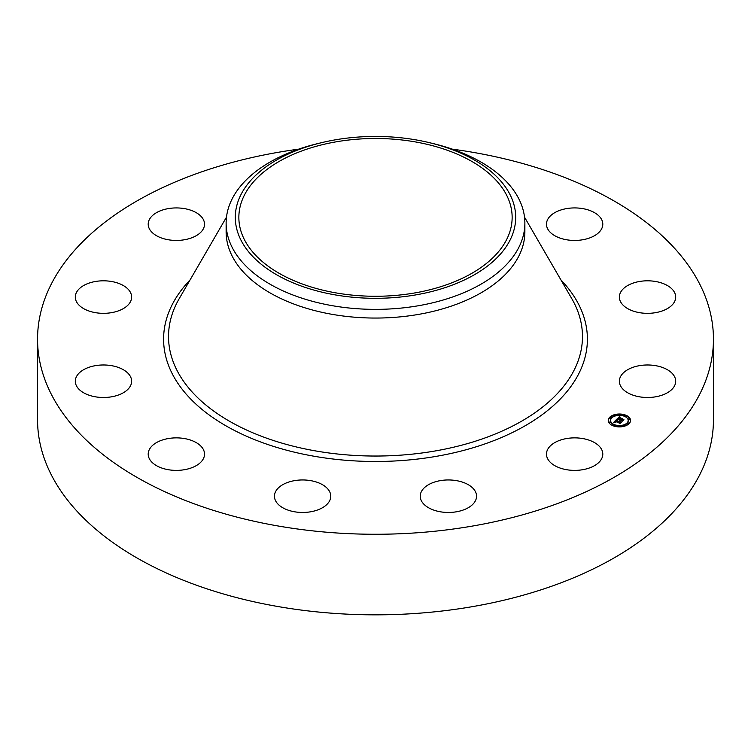 <?xml version="1.0" encoding="UTF-8"?>
<svg xmlns="http://www.w3.org/2000/svg" width="751" height="751" viewBox="0 0 751 751"><rect width="100%" height="100%" fill="white"/><g stroke="black" fill="none" stroke-linecap="round" stroke-linejoin="round"><path stroke-width="1.13" d="M601.664 449.549A28.162 16.259 180 0 1 602.8 454.13A28.162 16.259 180 0 1 578.645 470.22A28.162 16.259 180 0 1 547.62 458.701A28.162 16.259 180 0 1 546.475 454.13A28.162 16.259 180 0 1 570.638 438.03A28.162 16.259 180 0 1 601.664 449.549M452.243 149.139A337.95 195.11 180 0 1 713.45 339.152L713.45 419.725A337.95 195.11 180 0 1 470.642 606.949A337.95 195.11 180 0 1 37.55 419.725L37.55 339.152A337.95 195.11 180 0 1 280.358 151.937A337.95 195.11 180 0 1 298.757 149.139M713.45 339.152A337.95 195.11 180 0 1 470.642 526.376A337.95 195.11 180 0 1 37.55 339.152M429.947 142.793L433.515 143.657A149.374 86.243 180 0 1 524.874 223.131L524.874 231.815A149.374 86.243 180 0 1 417.556 314.566A149.374 86.243 180 0 1 226.126 231.815L226.126 223.131A149.374 86.243 180 0 1 232.172 198.846A149.374 86.243 180 0 1 317.485 143.657L321.053 142.793A140.193 80.939 180 0 1 429.947 142.793A140.193 80.939 180 0 1 510.023 240.16A140.193 80.939 180 0 1 336.035 295.04A140.193 80.939 180 0 1 240.977 194.584A140.193 80.939 180 0 1 321.053 142.793M524.874 223.131A149.374 86.243 180 0 1 518.828 247.408A149.374 86.243 180 0 1 417.556 305.882A149.374 86.243 180 0 1 226.126 223.131M413.97 293.078A136.644 78.893 180 0 1 238.856 217.377A136.644 78.893 180 0 1 337.03 141.676A136.644 78.893 180 0 1 512.144 217.377A136.644 78.893 180 0 1 413.97 293.078M322.986 507.432A28.162 16.259 180 0 1 292.139 511.3A28.162 16.259 180 0 1 274.444 496.214A28.162 16.259 180 0 1 282.235 484.986A28.162 16.259 180 0 1 313.083 481.119A28.162 16.259 180 0 1 330.769 496.214A28.162 16.259 180 0 1 322.986 507.432M184.286 469.732A28.162 16.259 180 0 1 148.2 454.13A28.162 16.259 180 0 1 168.431 438.528A28.162 16.259 180 0 1 204.525 454.13A28.162 16.259 180 0 1 184.286 469.732M566.714 208.581A28.162 16.259 180 0 1 602.8 224.183A28.162 16.259 180 0 1 582.569 239.785A28.162 16.259 180 0 1 546.475 224.183A28.162 16.259 180 0 1 566.714 208.581M96.823 397.035A28.162 16.259 180 0 1 75.307 381.236A28.162 16.259 180 0 1 110.115 365.437A28.162 16.259 180 0 1 131.632 381.236A28.162 16.259 180 0 1 96.823 397.035M654.177 281.268A28.162 16.259 180 0 1 675.693 297.077A28.162 16.259 180 0 1 640.885 312.876A28.162 16.259 180 0 1 619.368 297.077A28.162 16.259 180 0 1 654.177 281.268M84.037 308.839A28.162 16.259 180 0 1 75.307 297.077A28.162 16.259 180 0 1 92.392 282.123A28.162 16.259 180 0 1 122.911 285.305A28.162 16.259 180 0 1 131.632 297.077A28.162 16.259 180 0 1 114.556 312.022A28.162 16.259 180 0 1 84.037 308.839M666.963 369.473A28.162 16.259 180 0 1 675.693 381.236A28.162 16.259 180 0 1 658.608 396.181A28.162 16.259 180 0 1 628.089 392.998A28.162 16.259 180 0 1 619.368 381.236A28.162 16.259 180 0 1 636.444 366.291A28.162 16.259 180 0 1 666.963 369.473M149.336 228.764A28.162 16.259 180 0 1 148.2 224.183A28.162 16.259 180 0 1 172.355 208.093A28.162 16.259 180 0 1 203.38 219.602A28.162 16.259 180 0 1 204.525 224.183A28.162 16.259 180 0 1 180.362 240.273A28.162 16.259 180 0 1 149.336 228.764M475.758 500.044A28.162 16.259 180 0 1 445.043 512.351A28.162 16.259 180 0 1 420.231 496.214A28.162 16.259 180 0 1 421.02 492.374A28.162 16.259 180 0 1 451.736 480.067A28.162 16.259 180 0 1 476.556 496.214A28.162 16.259 180 0 1 475.758 500.044M624.973 414.881A11.152 6.44 180 0 1 630.549 420.457A11.152 6.44 180 0 1 613.82 426.033A11.152 6.44 180 0 1 608.244 420.457A11.152 6.44 180 0 1 624.973 414.881M623.79 416.063A8.787 5.069 180 0 1 628.183 420.457A8.787 5.069 180 0 1 615.003 424.85A8.787 5.069 180 0 1 610.61 420.457A8.787 5.069 180 0 1 623.79 416.063M616.552 419.527L617.435 420.269L615.679 420.823L620.974 422.24L619.857 423.357L615.51 421.452L615.463 422.391L615.191 421.349L614.675 422.015L615.294 422.503L613.633 422.419L616.505 419.49L616.712 420.231M616.975 419.48L617.801 420.185L616.975 419.668M616.853 420.316L616.186 420.767L621.612 422.062L620.195 423.329L621.368 422.156L615.998 420.804L616.853 420.316M619.256 416.73L620.129 417.556L617.895 418.56L619.875 419.227L618.28 418.495L619.725 417.622L618.458 418.467L620.082 419.011L620.129 418.016L621.894 418.607L620.232 419.34L623.217 419.922L622.016 421.114L621.866 420.541L616.731 419.265L619.5 417.04M619.772 416.749L620.551 417.5L619.772 416.955M622.279 418.495L620.326 417.931L622.279 418.495M620.795 419.246L623.95 419.725L622.363 421.161L623.696 419.828L620.617 419.274L621.293 418.748L620.795 419.33M611.098 417.237L610.084 417.575L611.098 417.237M624.719 415.134L623.705 415.472L624.719 415.134M617.153 414.552L616.139 414.89L617.153 414.552M628.362 422.991L627.348 423.329L628.362 422.991M629.366 418.626L628.352 418.964L629.366 418.626M614.074 425.779L615.088 425.441L614.074 425.779M609.427 422.278L610.441 421.94L609.427 422.278M621.64 426.352L622.654 426.014L621.64 426.352M619.368 420.278L619.387 419.706M620.232 419.34L620.232 419.893L622.57 420.569M617.895 418.56L617.895 419.114L619.875 419.771L620.026 419.077M617.397 419.152L617.895 418.645M618.796 417.753L619.256 417.284M622.354 420.053L622.354 420.598M620.448 418.645L620.448 419.114M620.082 419.011L620.082 419.565M619.875 419.227L619.875 419.771M619.472 417.002L619.472 417.556M619.444 416.965L619.444 417.518M619.406 416.927L619.406 417.481M614.149 422.438L614.712 421.874M615.21 421.358L615.679 420.889M615.679 420.823L615.679 421.377L620.298 422.916M616.505 419.49L616.505 420.044M620.223 422.381L620.223 422.926M624.006 415.143A11.152 6.44 0 0 0 617.369 414.674M616.139 414.843A11.152 6.44 0 0 0 610.253 417.321M610.169 417.387A11.152 6.44 0 0 0 608.254 420.729M630.54 420.729A11.152 6.44 0 0 0 625.057 415.453M614.778 426.315L615.088 425.441A8.787 5.069 0 0 0 621.302 425.958M622.485 425.751A8.787 5.069 0 0 0 628.183 421.001A8.787 5.069 0 0 0 628.165 420.729M610.619 420.729A8.787 5.069 0 0 0 610.61 421.001A8.787 5.069 0 0 0 614.149 425.075M610.281 417.847L610.422 418.467L611.239 417.847M624.635 416.383L624.86 415.744M616.336 415.172L616.308 415.707M627.554 423.611L627.686 424.221L628.54 424.137M628.549 419.236L628.69 419.856L629.498 419.236M609.286 422.222L609.427 422.832L610.244 422.222M621.499 426.286L621.415 426.784M524.517 217.142L571.764 298.607A206.966 119.493 180 0 1 433.768 451.21A206.966 119.493 180 0 1 226.417 419.433A206.966 119.493 180 0 1 179.236 298.607L226.483 217.142M560.941 279.954A211.904 122.338 180 0 1 435.158 456.542A211.904 122.338 180 0 1 210.139 415.66A211.904 122.338 180 0 1 190.059 279.954M619.368 416.88L619.368 417.434M619.34 416.833L619.34 417.387M619.303 416.786L619.303 417.34M628.183 421.001L628.183 420.457M610.61 421.001L610.61 420.457M611.436 418.129L611.436 417.575M610.084 418.129L610.084 417.575M625.057 416.016L625.057 415.472M623.705 416.016L623.705 415.472M617.491 415.444L617.491 414.89M616.139 415.444L616.139 414.89M628.7 423.883L628.7 423.329M627.348 423.883L627.348 423.329M629.704 419.518L629.704 418.964M628.352 419.518L628.352 418.964M609.089 422.494L609.089 421.94M610.441 422.494L610.441 421.94M621.302 426.568L621.302 426.014M622.654 426.568L622.654 426.014"/></g></svg>
